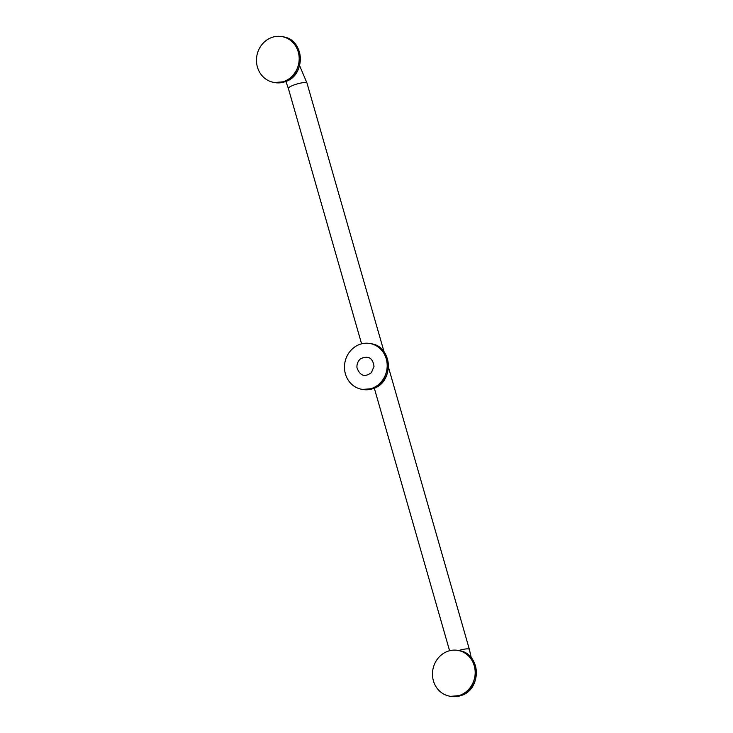 <?xml version="1.0" encoding="UTF-8"?>
<svg xmlns="http://www.w3.org/2000/svg" width="733" height="733" viewBox="0 0 733 733"><rect width="100%" height="100%" fill="white"/><g stroke="black" fill="none" stroke-linecap="round" stroke-linejoin="round"><path stroke-width="1.1" d="M447.551 651.371A23.264 21.284 101.1 0 1 458.308 650.464A23.264 21.284 101.1 0 1 475.167 671.501A23.264 21.284 101.1 0 1 460.122 695.214A23.264 21.284 101.1 0 1 449.366 696.121A23.264 21.284 101.1 0 1 432.497 675.093A23.264 21.284 101.1 0 1 447.551 651.371M271.54 37.557A23.264 21.284 101.1 0 1 282.297 36.65A23.264 21.284 101.1 0 1 299.165 57.678A23.264 21.284 101.1 0 1 284.111 81.4A23.264 21.284 101.1 0 1 273.354 82.307A23.264 21.284 101.1 0 1 256.486 61.27A23.264 21.284 101.1 0 1 271.54 37.557M359.546 344.464A23.264 21.284 101.1 0 1 370.302 343.557A23.264 21.284 101.1 0 1 387.171 364.594A23.264 21.284 101.1 0 1 372.117 388.307A23.264 21.284 101.1 0 1 361.36 389.214A23.264 21.284 101.1 0 1 344.492 368.177A23.264 21.284 101.1 0 1 359.546 344.464M356.962 367.508A9.694 8.869 101.1 0 1 360.764 358.629L360.618 358.739A9.694 8.869 -78.9 0 0 356.971 367.691C359.958 375.901 364.777 377.541 371.439 372.63L373.995 366.353C372.785 357.887 368.323 355.349 360.618 358.739M371.319 372.749L373.995 366.518C372.932 358.034 368.525 355.395 360.764 358.629M461.286 695.443A23.264 21.284 101.1 0 1 450.529 696.35L461.451 695.434C482.14 689.121 480.683 653.589 459.472 650.693A23.264 21.284 101.1 0 1 476.34 671.73A23.264 21.284 101.1 0 1 461.286 695.443M471.255 657.776L469.386 649.429A9.694 1.906 164 0 0 468.579 648.952A9.694 1.906 164 0 0 458.647 650.538M384.092 351.95L306.999 83.113A9.694 1.906 164 0 0 306.192 82.627A9.694 1.906 164 0 0 293.841 85.028A9.694 1.906 164 0 0 288.371 88.455L361.589 343.823M285.274 81.629A23.264 21.284 101.1 0 1 274.518 82.536L285.449 81.62C306.128 75.307 304.671 39.774 283.46 36.879A23.264 21.284 101.1 0 1 300.328 57.907A23.264 21.284 101.1 0 1 285.274 81.629M373.28 388.536A23.264 21.284 101.1 0 1 362.523 389.443L373.445 388.527C394.134 382.214 392.677 346.682 371.466 343.786A23.264 21.284 101.1 0 1 388.334 364.823A23.264 21.284 101.1 0 1 373.28 388.536M458.308 650.464L459.472 650.693M449.366 696.121L450.529 696.35M388.49 367.306L469.386 649.429M374.316 388.188L449.595 650.73M288.371 88.455L285.879 81.445M282.297 36.65L283.46 36.879M273.354 82.307L274.518 82.536M306.999 83.113L299.632 65.658M370.302 343.557L371.466 343.786M361.36 389.214L362.523 389.443"/></g></svg>
